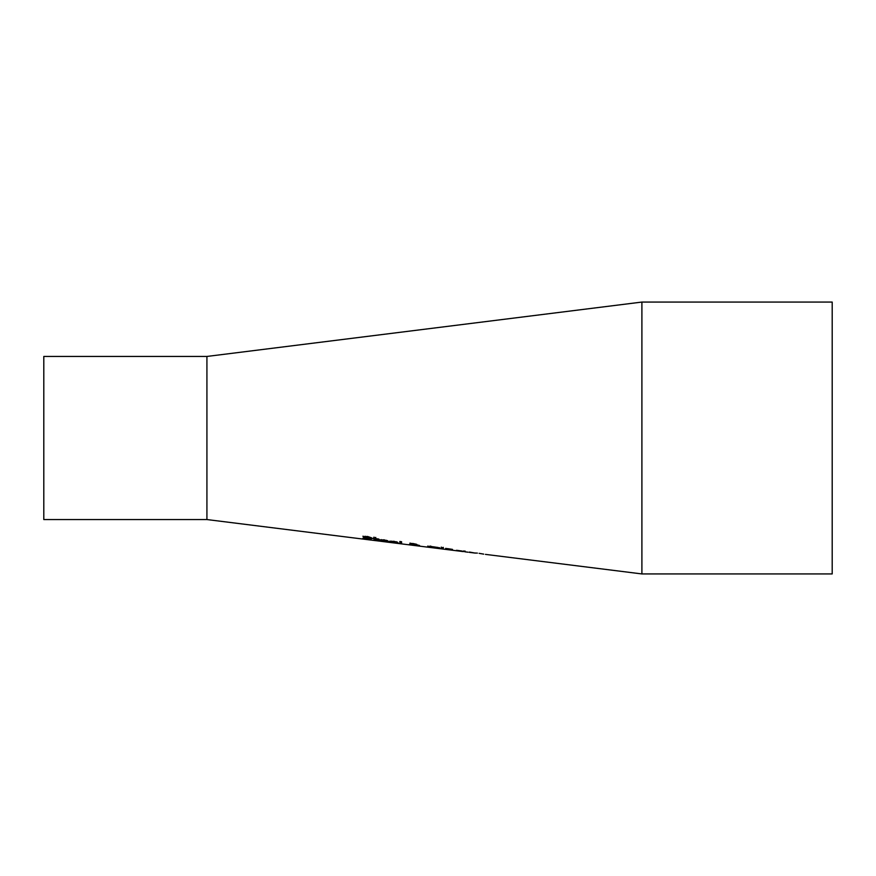 <?xml version="1.0" encoding="UTF-8"?>
<svg xmlns="http://www.w3.org/2000/svg" width="876" height="876" viewBox="0 0 876 876"><rect width="100%" height="100%" fill="white"/><g stroke="black" fill="none" stroke-linecap="round" stroke-linejoin="round"><path stroke-width="1.31" d="M483.694 554.125L479.117 553.336M388.243 541.324L381.18 540.317L388.057 541.587L384.575 541.379L379.439 540.043L384.159 539.813L388.243 541.324M370.953 539.364L362.938 538.258L370.296 538.937L363.036 536.681L367.613 536.484L371.654 537.842L364.92 536.933L370.296 538.784M398.076 542.715L389.283 541.456L393.992 541.291L398.076 542.715M378.881 540.569L373.997 539.528L373.997 538.609L372.847 538.433L373.997 537.678L375.716 537.941L375.716 538.587L378.881 539.068L375.716 538.871L375.957 539.955L378.881 540.404M401.569 541.729L401.569 543.657L399.85 543.427L399.85 541.467L401.569 541.729M418.608 545.704L409.3 544.401L411.819 544.314L409.99 543.624L410.921 543.394L413.592 543.613L417.031 544.598L414.403 544.686L418.608 545.2M433.73 547.872L427.718 546.646L429.35 546.241L438.11 547.5L439.741 548.288L433.73 547.872L437.858 548.026L437.836 547.412M452.345 549.931L445.665 549.394L445.665 548.365L452.345 549.734M443.333 547.938L441.701 548.365L441.307 547.653L443.333 547.938M463.327 551.212L465.046 551.825L463.327 551.212M458.268 550.982L456.549 550.281L461.959 551.026L458.268 550.522M465.167 551.114L463.218 551.037L465.167 551.3M641.9 573.933L832.2 573.933L832.2 302.067L641.9 302.067L641.9 573.933L485.413 554.377M474.069 552.953L477.398 553.106M469.306 552.351L471.967 552.69M385.79 541.915L463.327 551.606M389.338 542.364L392.196 542.715M374.95 540.547L390.028 542.452M641.911 302.067L206.922 356.444L206.922 519.556L375.585 540.645M381.18 540.262L379.669 539.78M387.663 540.689L386.568 540.536M386.568 540.897L381.18 540.12L386.568 540.35M381.18 540.317L381.18 539.561M370.296 538.937L370.296 538.39M363.923 537.327L363.036 536.123M364.996 537.076L363.923 536.769M372.18 538.609L370.953 538.817M364.92 536.933L365.062 536.221M391.014 541.62L389.568 541.193M397.31 542.058L396.401 541.926M396.401 542.31L391.014 541.543L396.401 541.773M391.014 541.718L391.014 541.039M375.716 539.583L374.096 539.134L373.997 538.05M373.997 537.765L373.997 537.108M375.716 537.382L375.716 538.028M375.716 539.671L375.716 538.313M401.569 543.109L399.85 542.879M419.538 545.485L417.677 545.124M411.183 544.368L410.581 544.259M411.819 543.766L409.99 543.065M416.494 544.237L414.403 544.138M411.183 544.62L416.888 545.518L411.183 544.281M415.246 544.368L411.775 543.865L414.906 544.533L415.246 543.919M430.718 546.033L429.601 546.898L433.74 547.828M439.741 547.741L437.858 547.807M429.601 546.734L427.718 546.087M437.858 548.026L433.74 546.832L429.601 546.898M447.472 549.077L445.665 548.847M452.509 549.394L447.472 548.628M447.472 549.351L452.366 549.701M443.333 547.39L441.701 547.807L441.307 547.095M442.938 548.529L442.938 547.982M441.701 548.365L441.701 547.807M469.437 552.165L473.993 552.865L469.437 552.055M381.498 541.379L376.866 540.788M206.922 356.444L43.8 356.444L43.8 519.556L206.922 519.556M429.339 547.237L429.339 546.69M438.11 548.387L438.11 547.839M465.046 551.825L468.123 552.208M470.5 552.504L475.471 553.128"/></g></svg>

